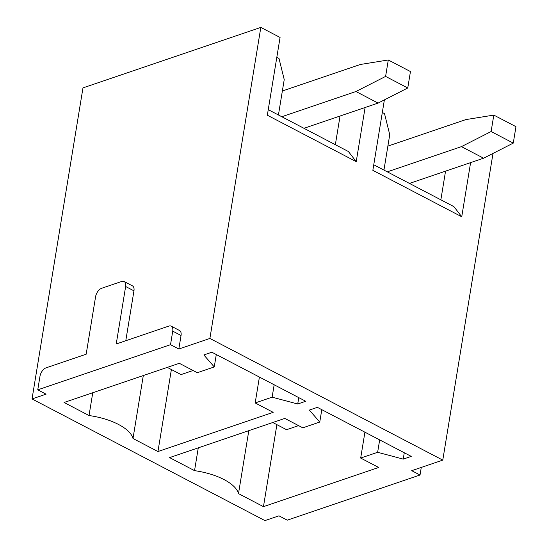 <?xml version="1.0" encoding="UTF-8"?>
<svg xmlns="http://www.w3.org/2000/svg" width="548" height="548" viewBox="0 0 548 548"><rect width="100%" height="100%" fill="white"/><g stroke="black" fill="none" stroke-linecap="round" stroke-linejoin="round"><path stroke-width="0.82" d="M493.001 153.419L442.777 460.115L411.719 470.677L420.028 475.013L287.262 520.168L278.959 515.832L264.931 520.6L32.037 398.937L46.066 394.17L37.757 389.827L170.524 344.678L172.736 331.15A7.549 4.24 117.6 0 0 171.223 326.163A7.549 4.24 117.6 0 0 168.832 326.094L116.231 343.986L125.643 286.508A7.549 4.24 117.6 0 0 124.129 281.521A7.549 4.24 117.6 0 0 121.738 281.446L101.702 288.262A7.549 4.24 117.6 0 0 95.585 296.728L86.173 354.207L46.094 367.838A7.549 4.24 -62.4 0 0 39.977 376.305L37.757 389.827M125.78 340.74L133.952 290.844A7.549 4.24 -62.4 0 0 132.438 285.857L124.129 281.521M170.524 344.678L178.826 349.014L181.046 335.492A7.549 4.24 -62.4 0 0 179.532 330.506L171.223 326.163M420.028 475.013L421.268 467.43M268.246 109.655L348.425 151.536L356.227 161.653L267.335 115.217L280.069 37.456L260.827 27.4L82.974 87.886L32.037 398.937M278.432 114.977L284.227 79.583L279.007 58.499L276.815 57.355M442.777 460.115L209.891 338.452L260.827 27.4M373.757 164.77L453.929 206.651L461.738 216.768L470.602 162.626M461.738 216.768L372.846 170.332L384.381 99.887M356.227 161.653L365.098 107.511M178.826 349.014L209.891 338.452M263.458 506.653L378.682 467.465L360.68 458.06L377.64 452.292L403.232 459.114L411.247 456.388L317.367 407.349L309.353 410.075L319.765 422.056L302.804 427.824L284.809 418.419L169.579 457.607L194.54 470.65A45.299 19.022 9.3 0 1 238.496 493.611L263.458 506.653L276.884 424.652M238.496 493.611L248.806 430.666M194.54 470.65L198.273 447.853M319.765 422.056L321.792 409.657M403.232 459.114L404.273 452.744M377.64 452.292L379.668 439.893M360.68 458.06L364.92 432.187M89.029 415.535A45.299 19.022 9.3 0 1 132.993 438.496L157.947 451.538L273.178 412.343L255.176 402.944L272.13 397.177L297.722 403.999L305.743 401.273L211.864 352.227L203.849 354.953L214.254 366.941L197.301 372.709L179.299 363.303L64.075 402.492L89.029 415.535L92.763 392.738M132.993 438.496L143.302 375.551M214.254 366.941L216.289 354.542M297.722 403.999L298.77 397.629M272.13 397.177L274.164 384.771M255.176 402.944L259.41 377.072M157.947 451.538L171.38 369.537M383.943 170.092L389.738 134.698L384.511 113.614L382.319 112.47M445.551 171.14L440.859 199.821M340.048 116.025L335.349 144.706M409.459 183.422L483.596 158.201L513.27 143.103L515.963 126.67L493.81 115.094L465.869 119.587L387.868 146.117M513.27 143.103L491.118 131.527L493.81 115.094M483.596 158.201L461.443 146.631L491.118 131.527M387.306 171.846L461.443 146.631M298.585 425.618L286.563 429.707L272.781 422.508M303.948 128.307L378.093 103.086L407.76 87.981L410.452 71.555L388.299 59.979L360.365 64.472L282.357 90.995M407.76 87.981L385.607 76.412L388.299 59.979M378.093 103.086L355.94 91.516L385.607 76.412M281.795 116.731L355.94 91.516M193.081 370.503L181.059 374.592L167.277 367.393M133.952 290.844L125.643 286.508M181.046 335.492L172.736 331.15"/></g></svg>
